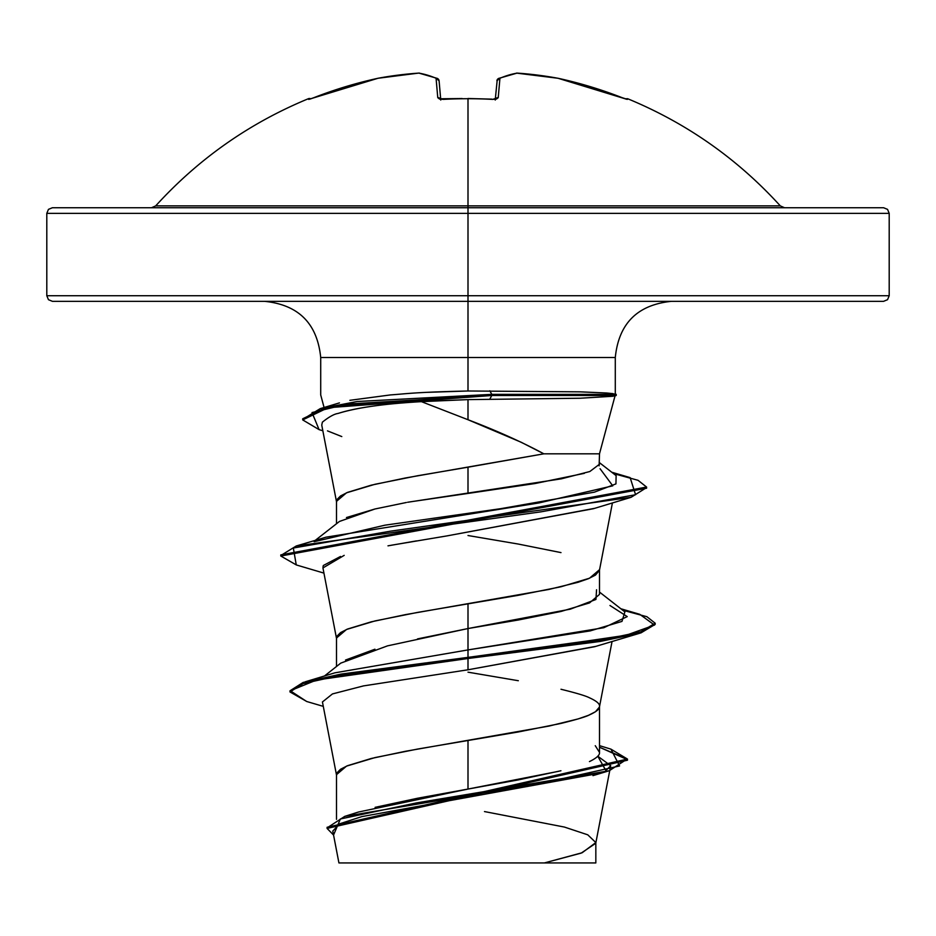 <?xml version="1.0" encoding="UTF-8"?>
<svg xmlns="http://www.w3.org/2000/svg" width="936" height="936" viewBox="0 0 936 936"><rect width="100%" height="100%" fill="white"/><g stroke="black" fill="none" stroke-linecap="round" stroke-linejoin="round"><path stroke-width="1.4" d="M418.942 73.078A2.808 1.088 86.1 0 0 418.848 73.078A2.808 1.088 86.1 0 0 418.708 73.113A420.276 160.22 84.6 0 1 436.071 78.285L437.767 97.683L443.407 99.38A421.2 389.13 0 0 1 468 98.713L468 205.885L780.308 205.885C737.474 158.804 686.579 123.072 627.611 98.713L627.342 99.38L625.774 99.005L590.487 86.709L558.055 78.285A420.276 386.802 102.9 0 0 517.292 73.113A420.276 160.22 95.4 0 0 499.929 78.285L498.233 97.683L496.513 99.005L492.593 99.38A421.2 389.13 180 0 0 468 98.713A421.2 389.13 180 0 0 443.407 99.38L439.487 99.005L437.767 97.683L436.071 78.285A420.276 160.22 -95.4 0 0 418.708 73.113A420.276 386.802 -102.9 0 0 377.945 78.285L345.513 86.709L310.225 99.005L308.658 99.38L308.389 98.713A2.808 2.808 0 0 1 310.74 98.818A2.808 2.808 0 0 0 308.389 98.713L308.681 99.403M308.389 98.713C249.421 123.072 198.526 158.804 155.692 205.885L468 205.885L468 213.349L889.2 213.349L468 213.349L468 301.334L883.584 301.334L468 301.334L468 357.493L320.709 357.493C317.269 323.493 298.549 304.773 264.549 301.334M883.584 301.334L887.55 299.684L889.2 295.717L468 295.717L889.2 295.717L889.2 213.349L887.55 209.371L883.584 207.733L52.416 207.733L468 207.733L468 205.885L780.308 205.885L784.473 207.733M429.8 401.111L468 399.613L421.411 401.649L468 419.726L468 399.613L580.215 398.233L468 399.613L468 419.726L521.13 442.225L543.851 453.82L599.485 453.82L615.104 395.6M52.416 301.334L468 301.334L468 213.349L46.8 213.349L46.8 295.717L468 295.717L46.8 295.717L48.45 299.684L52.416 301.334L468 301.334L468 357.493L615.291 357.493L468 357.493L468 390.991L580.261 391.845L468 390.991L468 357.493L320.709 357.493L320.709 394.933L324.078 407.499M613.279 393.67L606.61 393.003L615.28 394.36M468 672.177L518.322 680.718M560.992 689.259C576.447 693.061 585.948 695.916 589.493 697.8C596.583 701.041 599.929 703.884 599.508 706.341C599.929 708.798 596.583 711.652 589.493 714.882C585.948 716.777 576.447 719.62 560.992 723.423L518.322 731.964L468 740.505L468 789.06L518.298 779.899L560.933 770.749M589.446 761.588C596.571 758.113 599.918 755.048 599.508 752.404L599.508 750.461L599.508 752.404L595.261 745.699M417.538 638.902L468 628.547L518.45 619.983L561.05 611.454L589.516 602.924L599.508 594.383L599.508 569.685L589.493 578.226L560.992 586.767L518.322 595.308L468 603.849L468 628.547L468 603.849L417.678 612.39L375.008 620.931L346.507 629.472L336.492 638.013L336.492 666.502M468 535.521L518.322 544.062L560.992 552.603M375.102 807.358L417.737 798.209L468 789.06L468 740.505L417.678 749.046L375.008 757.587L346.507 766.128L336.492 774.669L336.492 819.351M345.501 660.055L374.938 649.21M346.46 517.538L374.926 508.997L406.341 502.503M410.214 501.848L468 493.436L468 467.193L417.678 475.734L375.008 484.275L346.507 492.816L336.492 501.357L336.492 523.762M597.776 756.194L610.693 765.695L605.873 770.574L597.776 756.206M600.116 773.206L361.858 816.601L339.546 823.832L332.795 831.074L338.926 862.933M404.984 862.933L544.378 862.933L581.197 853.105L595.764 843.277L609.745 770.597M599.321 453.82L543.851 453.82L468 467.193L468 493.436L535.088 483.526L584.356 473.347M599.122 465.8L599.508 453.82M484.485 811.57L564.408 827.061L587.761 834.818L595.834 842.564L582.145 852.743L544.378 862.933L595.834 862.933L595.834 842.564M358.336 812.062L468 789.06L558.862 771.264M305.335 681.771L334.889 672.832L468 649.912L468 657.376L305.335 681.771L290.043 691.388M599.508 745.641L610.962 749.151L619.562 765.952L543.851 782.765L344.764 816.367L327.132 827.857M627.459 759.061L627.459 760.207L327.085 828.418L327.085 827.284L627.459 759.061L610.904 749.128M289.984 691.95L289.984 690.815L303.124 682.449L341.02 674.095L468 657.376L468 658.511L341.02 675.23L303.124 683.596L289.984 691.95L306.762 701.509M327.085 828.418L333.555 835.052L340.365 818.977L416.508 802.901L609.254 770.749L627.214 758.991L599.508 747.244L627.412 759.634M323.283 706.364L306.692 701.497L290.265 690.745L316.579 680.004L468 658.511L468 669.79L363.496 685.901L332.455 693.927L322.44 701.965M322.429 701.906L336.562 775.371L336.937 772.879L340.517 769.275L347.572 765.683L371.241 758.488L405.405 751.292L548.777 726.125L578.097 718.93L588.428 715.338L595.483 711.734L599.438 707.043L612.062 641.441M344.191 555.364L322.943 567.93L336.562 638.715L336.937 636.223L340.517 632.619L347.572 629.027L371.241 621.832L405.405 614.636L548.777 589.469L578.097 582.274L588.428 578.682L595.483 575.078L599.438 570.387L612.425 502.889M336.562 502.059L336.937 499.567L340.517 495.963L347.572 492.371L371.241 485.176L405.405 477.98L543.851 453.82C522.031 442.049 496.747 430.689 468 419.726L421.411 401.649C384.333 403.732 356.546 407.663 338.048 413.455C334.199 413.981 328.981 416.883 322.382 422.159L321.75 425.096L336.562 502.059M594.641 508.33L446.811 535.93L593.436 508.704L631.086 497.308L390.815 531.11L293.342 548.016L296.256 564.923L323.938 573.113M416.391 540.914L387.984 545.84M595.822 646.355L468 669.79L594.664 646.717L639.721 633.251L468 658.511L600.35 641.429L640.938 632.9L655.188 624.359L655.188 623.212L640.938 631.753L600.35 640.294L468 657.376L624.499 635.848L654.51 625.072L639.744 614.308L620.802 608.739M427.705 392.324L468 390.991C413.267 392.301 408.646 393.611 390.37 394.933L349.877 400.315M302.773 419.351L320.206 408.646L357.142 401.509L491.786 394.36L489.82 390.792L491.786 394.36L328.045 406.575L302.714 418.778L302.714 419.913L328.045 407.71L491.786 395.495L491.786 394.36L616.204 394.36L491.786 394.36L491.786 395.495L347.373 404.036L312.027 412.565L319.082 429.636L322.85 430.771M600.058 468.714L612.776 485.831L538.925 502.948L326.009 537.182L296.232 545.992L541.055 511.816L635.579 494.723L630.139 477.629L611.711 472.2M609.968 605.498L627.225 616.602L603.872 627.705L468 649.912L468 669.79M280.87 555.457L296.232 545.992M296.314 564.934L280.8 556.031L646.589 488.206L646.589 487.059L280.8 554.896L280.8 556.031M319.141 429.659L302.714 419.913M613.431 473.546L638.048 480.308L646.589 487.059M622.674 610.202L646.893 616.707L655.188 623.212M322.967 568.035L323.154 565.976M323.388 565.473L340.517 556.464M391.622 545.185L446.811 535.93M341.792 436.574L327.483 430.876M338.048 413.455C355.785 407.745 383.573 403.814 421.411 401.649M489.645 399.38L491.786 395.495L616.192 395.495L491.786 395.495L489.645 399.38M646.53 487.633L631.086 497.308M655.13 623.785L639.721 633.251M596.56 589.762L595.939 599.461L570.316 609.16L468 628.547L468 649.912L590.16 630.911L621.972 621.41L624.885 611.91L599.508 592.078M314.122 541.71L384.907 525.19L500.76 508.669L594.442 492.149L615.947 483.889L616.122 475.628L599.508 462.7M599.508 464.209L589.832 471.522L561.401 478.822L407.593 502.269M405.885 502.597L374.926 508.997L339.464 521.434L315.198 540.411M339.031 862.933L594.957 862.933M606.61 393.003L580.261 391.845M580.215 398.233L613.162 396.244M324.418 676.038L340.739 663.133L387.586 645.84L468 628.547L468 649.912L334.866 672.844M52.416 207.733L48.45 209.371L46.8 213.349L468 213.349L468 207.733L883.584 207.733M151.527 207.733L155.692 205.885L468 205.885L468 98.713A421.2 389.13 0 0 1 492.593 99.38L498.233 97.683A2.808 2.609 -175 0 0 495.436 99.251M378.121 78.25A2.808 1.1 79.5 0 0 378.039 78.25A2.808 1.1 79.5 0 0 377.945 78.285L308.658 99.38A2.808 2.808 -22.5 0 1 309.629 99.169A2.808 2.808 157.5 0 0 308.658 99.38L310.225 99.005M439.089 80.777L440.68 98.97L439.089 80.777A2.808 2.738 175 0 0 436.071 78.285A2.808 2.539 -66.7 0 1 437.428 78.448L436.071 78.285L439.089 80.777L438.142 78.952M495.32 98.97L497.133 80.777L495.32 98.97M418.708 73.113A2.808 2.586 -80.7 0 1 419.527 73.113A2.808 2.586 99.3 0 0 418.708 73.113A2.808 1.088 -93.9 0 1 418.848 73.078L377.945 78.273A420.276 386.802 77.1 0 1 418.708 73.113M309.64 99.193L313.876 97.672A421.177 419.574 -0 0 1 377.945 78.285L377.945 78.273A2.808 1.1 -100.5 0 1 378.039 78.25M440.563 99.251A2.808 2.609 175 0 0 437.767 97.683A2.808 2.609 -5 0 1 440.353 98.877M495.647 98.877A2.808 2.609 5 0 1 498.233 97.683L499.929 78.285A2.808 2.738 -175 0 0 496.911 80.777L499.929 78.285L497.858 78.952M496.911 80.777L498.595 78.437A2.808 2.539 66.7 0 1 499.929 78.285A420.276 160.22 -84.6 0 1 517.292 73.113A2.808 2.586 -99.3 0 0 516.473 73.113L517.058 73.078M498.595 78.437L517.163 73.078A2.808 1.088 93.9 0 1 517.292 73.113A420.276 386.802 -77.1 0 1 558.055 78.285A2.808 1.1 -79.5 0 0 557.961 78.25A2.808 1.1 -79.5 0 0 557.879 78.25M516.52 73.113L558.055 78.273A421.177 419.574 0 0 1 622.124 97.683L622.112 97.672M626.36 99.193L622.124 97.672L627.342 99.38A2.808 2.808 -157.5 0 0 626.371 99.169A2.808 2.808 22.5 0 1 627.342 99.38L627.611 98.713L625.26 98.818L557.973 78.25M462.162 98.549L440.142 98.783L440.774 100.047M671.451 301.334C637.451 304.773 618.731 323.493 615.291 357.493L615.291 394.302M599.508 752.404L599.508 706.341M610.693 765.695L609.98 769.392M358.348 812.062L344.764 816.367M592.991 775.628L609.254 770.749M339.452 402.889L320.206 408.646M614.297 396.01L616.204 395.495L616.204 394.36L614.589 393.927M437.404 78.437L418.837 73.078M468 98.502L491.88 99.134M495.226 100.047L495.858 98.783M443.418 99.169L445.536 99.064M454.007 98.725L461.846 98.549"/></g></svg>
